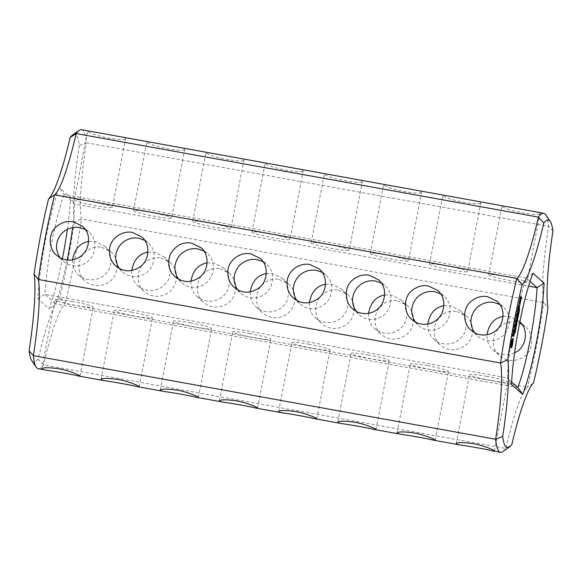 <?xml version="1.0" encoding="UTF-8"?>
<svg xmlns="http://www.w3.org/2000/svg" width="582" height="582" viewBox="0 0 582 582"><rect width="100%" height="100%" fill="white"/><g stroke="black" fill="none" stroke-linecap="round" stroke-linejoin="round"><path stroke-width="0.44" stroke-dasharray="2.91 2.18" d="M545.749 214.802A121.449 16.485 100.2 0 1 548.622 226.325L86.369 142.757A121.449 16.485 100.2 0 0 81.48 129.706M535.964 211.87L540.038 213.034C541.711 217.319 505.896 210.844 502.15 206.188L503.67 206.028M540.038 213.034L526.899 282.219A19.432 1.608 10.9 0 1 507.519 280.124A19.432 1.608 10.9 0 1 488.742 274.871A19.432 1.608 10.9 0 1 505.525 276.479A19.432 1.608 10.9 0 1 526.899 282.219M476.76 201.161L480.841 202.332C482.514 206.617 446.692 200.143 442.946 195.487L444.466 195.326M480.841 202.332L467.702 271.518A19.432 1.608 10.9 0 1 448.315 269.422A19.432 1.608 10.9 0 1 429.538 264.163A19.432 1.608 10.9 0 1 446.321 265.77A19.432 1.608 10.9 0 1 467.702 271.518M417.556 190.46L421.637 191.631C423.31 195.916 387.488 189.441 383.749 184.785L385.262 184.625M421.637 191.631L408.499 260.816A19.432 1.608 10.9 0 1 389.111 258.721A19.432 1.608 10.9 0 1 370.334 253.461A19.432 1.608 10.9 0 1 387.117 255.069A19.432 1.608 10.9 0 1 408.499 260.816M358.352 179.758L362.433 180.929C364.106 185.214 328.292 178.739 324.545 174.083L326.058 173.923M362.433 180.929L349.295 250.107A19.432 1.608 10.9 0 1 329.907 248.019A19.432 1.608 10.9 0 1 311.13 242.759A19.432 1.608 10.9 0 1 327.913 244.367A19.432 1.608 10.9 0 1 349.295 250.107M299.148 169.056L303.229 170.228C304.903 174.505 269.088 168.038 265.341 163.375L266.854 163.222M303.229 170.228L290.091 239.406A19.432 1.608 10.9 0 1 270.703 237.318A19.432 1.608 10.9 0 1 251.933 232.058A19.432 1.608 10.9 0 1 268.717 233.666A19.432 1.608 10.9 0 1 290.091 239.406M239.951 158.355L244.025 159.526C245.699 163.804 209.884 157.329 206.137 152.673L207.65 152.513M244.025 159.526L230.887 228.704A19.432 1.608 10.9 0 1 211.506 226.616A19.432 1.608 10.9 0 1 192.729 221.356A19.432 1.608 10.9 0 1 209.513 222.964A19.432 1.608 10.9 0 1 230.887 228.704M180.747 147.653L184.821 148.825C186.502 153.102 150.68 146.628 146.933 141.972L148.454 141.812M184.821 148.825L171.69 218.003A19.432 1.608 10.9 0 1 152.302 215.907A19.432 1.608 10.9 0 1 133.525 210.655A19.432 1.608 10.9 0 1 150.309 212.263A19.432 1.608 10.9 0 1 171.69 218.003M121.543 136.952L125.625 138.123C127.298 142.401 91.476 135.926 87.729 131.27L89.25 131.11M125.625 138.123L112.486 207.301A19.432 1.608 10.9 0 1 93.098 205.206A19.432 1.608 10.9 0 1 74.321 199.953A19.432 1.608 10.9 0 1 91.105 201.561A19.432 1.608 10.9 0 1 112.486 207.301M72.452 135.104A115.622 15.692 100.2 0 1 79.276 145.558L86.369 142.757A97.158 13.182 100.2 0 0 81.436 218.985L543.69 302.545L547.938 307.842M552.9 231.178L548.622 226.325A97.158 13.182 100.2 0 0 543.69 302.545A121.449 16.485 100.2 0 1 527.394 387.168L533.468 382.985M79.276 145.558A102.985 13.975 100.2 0 0 74.314 222.222L81.436 218.985A121.449 16.485 100.2 0 1 65.14 303.6L527.394 387.168A97.158 13.182 100.2 0 0 505.853 448.446L511.796 444.619M521.916 324.305L525.43 326.815C533.781 333.18 534.436 349.833 523.778 356.817C515.034 362.12 506.915 361.749 499.429 355.704C493.296 350.037 491.855 342.572 495.115 333.326C500.367 324.429 507.344 320.726 516.038 322.202L519.617 323.214M456.841 311.494L466.226 316.113C474.577 322.472 475.232 339.131 464.582 346.115C455.83 351.419 447.711 351.048 440.225 345.002C434.092 339.335 432.659 331.871 435.911 322.624C441.163 313.727 448.14 310.024 456.841 311.494M397.637 300.792L407.022 305.412C415.373 311.77 416.028 328.43 405.378 335.414C396.626 340.717 388.507 340.346 381.021 334.294C374.895 328.626 373.455 321.169 376.707 311.923C381.959 303.026 388.936 299.315 397.637 300.792M338.433 290.091L347.825 294.71C354.147 300.552 355.667 308.089 352.386 317.306C345.934 330.045 330.241 331.427 321.824 323.592C314.193 317.91 313.356 302.567 321.715 295.27C326.829 290.724 332.402 288.999 338.433 290.091M220.025 268.688L229.417 273.307C235.746 279.149 237.267 286.679 233.979 295.903C227.533 308.635 211.833 310.017 203.416 302.189C195.785 296.5 194.955 281.157 203.314 273.86C208.421 269.32 213.994 267.589 220.025 268.688M279.229 279.389L288.621 284.009C294.943 289.851 296.464 297.387 293.183 306.605C286.73 319.343 271.037 320.718 262.62 312.89C254.989 307.201 254.152 291.866 262.518 284.569C267.625 280.022 273.198 278.298 279.229 279.389M160.828 257.986L170.213 262.606C176.542 268.447 178.063 275.977 174.775 285.202C168.329 297.933 152.63 299.315 144.212 291.487C136.581 285.798 135.751 270.455 144.11 263.159C149.218 258.619 154.79 256.888 160.828 257.986M101.624 247.285L111.009 251.904C117.338 257.746 118.859 265.276 115.571 274.5C109.125 287.232 93.426 288.614 85.008 280.786C77.377 275.097 76.548 259.754 84.907 252.457C90.021 247.91 95.586 246.186 101.624 247.285M31.697 360.513A115.622 15.692 100.2 0 0 38.179 358.999A102.985 13.975 100.2 0 1 59.844 297.366A115.622 15.692 100.2 0 0 74.314 222.222M530.064 281.361L526.419 278.08L64.166 194.519L59.328 187.557A73.841 10.018 100.2 0 0 37.91 298.792L49.048 308.824A73.841 10.018 100.2 0 0 62.383 258.786M67.367 229.308A73.841 10.018 100.2 0 0 70.473 197.589L59.328 187.557M37.91 298.792L44.945 294.347A68.014 9.232 100.2 0 1 64.166 194.519L74.802 204.086L528.587 286.118M38.267 368.726A121.449 16.485 100.2 0 0 43.599 364.878A97.158 13.182 100.2 0 1 65.14 303.6L59.844 297.366M38.179 358.999L43.599 364.878L505.853 448.446A121.449 16.485 100.2 0 1 502.95 451.567M503.124 316.353L509.577 316.375L519.886 321.875M514.634 352.692C506.602 356.097 499.4 355.173 493.005 349.92C488.858 346.268 486.85 341.205 486.981 334.737M443.921 305.652L450.373 305.674L459.802 310.33C466.211 316.266 467.768 323.825 464.465 333.02C458.107 345.577 442.138 347.003 433.801 339.219C429.654 335.567 427.646 330.503 427.785 324.036M384.717 294.95L391.169 294.972L400.598 299.628C407.014 305.557 408.564 313.123 405.261 322.319C398.903 334.868 382.934 336.301 374.597 328.517C370.45 324.865 368.442 319.802 368.581 313.334M325.52 284.242L331.966 284.271L341.401 288.927C347.81 294.856 349.36 302.422 346.057 311.617C339.699 324.167 323.73 325.6 315.393 317.808C311.246 314.156 309.246 309.1 309.377 302.625M207.112 262.838L213.565 262.868L222.993 267.524C229.403 273.453 230.959 281.019 227.657 290.207C221.298 302.764 205.33 304.19 196.992 296.405C192.846 292.753 190.838 287.69 190.969 281.222M266.316 273.54L272.762 273.569L282.197 278.225C288.607 284.154 290.156 291.72 286.853 300.916C280.502 313.465 264.534 314.898 256.196 307.107C252.05 303.455 250.042 298.399 250.173 291.924M147.908 252.137L154.361 252.166L163.789 256.822C170.199 262.751 171.755 270.31 168.453 279.505C162.094 292.062 146.126 293.488 137.788 285.704C133.642 282.052 131.634 276.988 131.765 270.521M88.704 241.435L95.157 241.457L104.585 246.121C110.995 252.05 112.552 259.608 109.249 268.804C102.89 281.361 86.922 282.787 78.585 275.002C74.438 271.35 72.43 266.287 72.568 259.819M72.583 227.606A68.014 9.232 100.2 0 0 74.802 204.086L70.473 197.589M532.952 273.176L526.419 278.08A68.014 9.232 100.2 0 0 507.198 377.914L44.945 294.347L55.581 303.92A68.014 9.232 100.2 0 0 67.221 259.987M517.835 387.481L55.581 303.92L49.048 308.824M511.651 381.916L507.198 377.914L511.527 384.411M511.396 344.464L510.45 344.289L510.392 347.81L511.513 345.25L512.211 338.375L510.45 344.289M511.433 344.944L510.487 344.777M511.418 345.643L510.465 345.468M511.338 346.501L510.385 346.334M511.2 347.49L510.254 347.316M511.258 347.81L510.305 347.636M511.345 347.978L510.392 347.81M511.338 347.971L510.516 347.825M511.251 347.789L510.654 347.68M511.287 346.85L510.887 346.777M512.022 345.344L511.513 345.25M512.291 344.551L511.702 344.442M512.487 343.715L511.876 343.606M512.64 342.856L512.029 342.747M512.749 341.998L512.16 341.889M512.771 341.525L512.116 341.408M512.829 338.95L512.356 338.87M512.917 338.659L512.298 338.542M513.157 338.542L512.211 338.375M513.04 338.528L512.095 338.36M512.895 338.673L511.949 338.498M512.669 339.575L511.724 339.401M512.444 340.303L511.498 340.135M511.753 340.761L510.858 345.424L511.425 341.263L512.218 340.848L511.28 340.652M512.044 341.103L511.098 340.936M511.847 341.932L510.901 341.758M511.673 342.783L510.727 342.609M511.52 343.635L510.574 343.467M514.459 331.289L515.317 331.442L514.437 331.194L513.957 332.904L514.226 331.114L514.015 332.569L514.437 331.194L515.361 331.362L514.43 331.187M515.077 332.431L514.124 332.264M514.895 332.729L513.091 332.337L512.415 335.952L513.368 332.962L512.866 336.178L513.615 332.504L512.655 335.487L513.091 332.337M515.092 333.268L514.146 333.093M515.048 333.224L514.102 333.05M515.048 333.202L514.102 333.028M515.157 331.34L514.27 331.18M514.226 331.114L515.172 331.289L514.27 331.158M515.245 331.689L514.335 331.58L515.23 331.747M514.881 332.955L513.957 332.904L514.903 333.079M513.36 336.12L512.415 335.952M513.542 336.287L512.596 336.112M514.226 333.115L513.368 332.962M514.408 333.217L513.462 333.05M514.313 334.061L513.368 333.886M514.117 335.065L513.171 334.89M513.87 335.938L512.924 335.77M513.811 336.345L512.866 336.178M513.819 336.272L512.931 336.112M514.059 335.276L513.208 335.123M514.328 333.93L513.47 333.777M514.342 332.635L513.615 332.504M514.379 332.511L513.426 332.337M513.419 335.625L512.655 335.487M513.426 335.559L512.56 335.399M513.528 334.715L512.662 334.563M513.724 333.712L512.851 333.551M513.95 332.839L513.098 332.686M514.11 332.453L513.157 332.278M513.761 333.515L512.815 333.341M513.506 334.817L512.56 334.643M515.608 329.223L514.663 329.056L514.619 330.758L514.663 329.056L515.652 329.179L514.714 329.012M515.274 330.671L514.328 330.496M515.565 330.932L514.619 330.758M514.539 330.314L514.655 329.347L514.423 330.212L515.317 330.46L514.568 330.343M515.296 330.554L514.677 330.445M516.008 326.873L515.063 326.698L514.706 328.524L515.237 327.208L514.553 326.444L514.961 324.094L514.27 326.196L514.794 323.265L514.124 326.742L514.684 327.244L515.354 323.774L514.764 326.633M515.972 327.069L515.346 326.96M515.95 327.164L515.005 326.997M516.118 327.506L515.274 327.353M516.183 327.382L515.237 327.208M515.71 328.415L514.794 328.255M515.754 328.197L514.801 328.03M515.674 328.597L515.055 328.481M515.659 328.692L514.706 328.524M515.943 328.954L514.997 328.779M515.543 325.302L516.445 325.462L515.507 325.265L515.31 326.269L515.507 325.265M516.263 326.444L515.31 326.269M516.292 326.473L515.346 326.298M516.751 323.294L515.805 323.126L515.761 324.829L515.805 323.126L516.78 323.257L515.848 323.083M516.416 324.741L515.47 324.574M516.707 325.003L515.761 324.829M515.681 324.385L515.798 323.417L515.565 324.283L516.46 324.53L515.71 324.414M516.438 324.625L515.819 324.516M514.161 331.456L513.288 331.296L513.564 329.849L514.182 330.067L513.68 329.274L513.979 327.513L513.288 331.296M514.437 330.009L513.564 329.849M515.034 330.496L514.088 330.321M514.655 330.154L514.182 330.067M514.546 329.427L513.68 329.274M514.823 328.001L513.95 327.848M514.924 327.681L513.979 327.513M514.83 327.957L513.884 327.782M514.168 331.405L513.215 331.238M514.146 331.725L513.193 331.558M515.092 326.597L514.146 326.429M515.07 326.909L514.124 326.742M515.63 327.419L514.684 327.244M515.259 327.077L514.772 326.989M516.198 324.261L515.332 324.101M516.299 323.941L515.354 323.774M516.205 324.21L515.259 324.043M515.099 326.546L514.553 326.444M515.805 324.589L514.939 324.429M515.907 324.269L514.961 324.094M515.812 324.538L514.866 324.37M515.114 326.495L514.481 326.378M515.135 326.349L514.27 326.196M515.637 323.759L514.772 323.599M515.739 323.439L514.794 323.265M515.645 323.708L514.699 323.534M517.129 321.06L516.176 320.893L515.827 322.945L516.176 320.893M517.122 321.082L516.212 320.922M516.736 323.083L515.79 322.915M516.954 321.941L516.052 321.773M516.772 323.119L515.827 322.945M516.925 322.115L516.307 322.006M516.896 322.253L515.987 322.093M517.187 322.493L516.241 322.319M517.543 318.914L516.59 318.74L516.532 320.828L516.59 318.74M517.5 319.111L516.881 319.001M517.478 319.227L516.532 319.06M517.769 319.489L516.823 319.314M516.678 319.191L517.587 319.351L516.649 319.162M517.238 320.5L516.416 320.355M517.231 320.522L516.452 320.384M517.253 320.42L516.299 320.253M517.209 320.624L516.59 320.507M517.187 320.74L516.241 320.566M517.478 320.995L516.532 320.828M517.078 317.328L517.98 317.496L517.042 317.299L516.845 318.303L517.042 317.299M517.791 318.47L516.845 318.303M517.827 318.507L516.881 318.332M516.729 318.209L515.776 318.041L515.798 320.187L516.743 320.362M516.03 321.839L515.085 321.664L515.798 320.187M515.085 321.664L515.55 322.726L515.237 321.759L515.899 320.282L515.914 318.216L516.438 318.347L515.899 317.51L515.776 318.041M515.965 322.064L515.019 321.897M515.943 322.392L514.997 322.224M516.503 322.894L515.55 322.726M516.118 322.552L515.645 322.472M516.008 321.897L515.237 321.759M516.598 320.66L515.834 320.522M516.707 320.435L515.899 320.282M516.743 320.165L515.936 320.02M516.729 318.361L515.914 318.216M517.296 318.769L516.343 318.601M516.911 318.427L516.438 318.347M516.845 317.685L515.899 317.51M516.758 317.954L515.805 317.779M518.242 315.451L517.296 315.277L517.129 316.834L517.296 315.277L518.322 315.342M518.016 316.87L517.129 316.834L518.075 317.008M518.649 313.363L517.696 313.189L517.529 314.746L517.696 313.189L518.729 313.254L517.813 313.072M518.417 314.782L517.529 314.746L518.482 314.92M519.049 311.275L518.104 311.101L517.936 312.658L518.104 311.101L519.129 311.166M518.817 312.694L517.936 312.658L518.882 312.832M517.653 313.291L516.707 313.123L516.132 316.324L516.685 316.826L516.969 313.683L516.278 315.779L516.707 313.123M517.1 316.186L516.147 316.011M517.078 316.499L516.132 316.324M517.638 317.001L516.685 316.826M517.253 316.659L516.78 316.572M517.107 316.128L516.554 316.026M517.813 314.171L516.947 314.011M517.915 313.851L516.969 313.683M517.82 314.12L516.874 313.953M517.114 316.077L516.489 315.968M517.143 315.931L516.278 315.779M517.645 313.342L516.772 313.181M517.747 313.021L516.801 312.847M517.944 311.799L516.991 311.625L517.529 312.447L517.645 311.872L516.991 311.625M517.922 312.119L516.976 311.945M518.482 312.621L517.529 312.447M518.096 312.279L517.624 312.192M518.031 311.537L517.085 311.37M519.602 309.209L518.722 308.955L518.395 310.65L518.569 308.889L518.562 309.355L519.653 309.122L518.715 308.947M519.471 309.515L518.562 309.355L519.471 309.515M519.326 310.628L518.395 310.65L519.34 310.824M519.42 309.231L518.569 308.889M519.355 310.315L518.329 310.141L518.511 309.209L518.322 309.98L517.325 310.119L517.885 310.621L518.533 307.485L517.965 310.01L518.162 307.478L517.471 309.573L517.995 306.641L517.347 309.806M519.195 310.562L518.271 310.461M519.668 305.936L518.722 305.768L518.875 305.332L518.686 306.307L518.722 305.768M519.755 305.615L518.809 305.448M519.624 306.285L518.678 306.117M519.639 306.474L518.686 306.307M519.624 306.35L518.758 306.19M519.661 306.016L518.838 305.87M519.741 305.674L518.889 305.521M519.821 305.499L518.875 305.332M520.104 302.313L519.224 301.956L519.071 304.481L519.508 302.204M520.17 302.123L519.224 301.956M520.082 302.378L519.137 302.204M519.755 304.088L518.809 303.913M519.733 304.401L518.788 304.226M520.017 304.655L519.071 304.481M519.741 304.335L519.159 304.226M520.039 302.618L519.486 302.524M518.846 307.085L517.9 306.918M518.271 310.286L517.325 310.119M518.831 310.795L517.885 310.621M518.46 310.461L517.973 310.366M519.399 307.638L518.533 307.485M519.5 307.318L518.555 307.151M519.406 307.594L518.46 307.42M518.3 309.922L517.754 309.82M519.006 307.965L518.14 307.813M519.108 307.645L518.162 307.478M519.013 307.914L518.067 307.747M518.315 309.871L517.682 309.762M518.336 309.726L517.471 309.573M518.838 307.136L517.973 306.976M518.94 306.816L517.995 306.641M520.293 301.287L519.326 301.432L519.806 299.199L519.348 301.112M520.272 301.607L519.326 301.432M520.555 301.862L519.61 301.687M520.279 301.534L519.697 301.425M520.315 301.214L519.719 301.105M520.352 301.12L519.573 300.981M520.519 300.123L519.653 299.97M520.584 299.81L519.77 299.665M520.752 299.366L519.806 299.199M520.57 299.839L519.624 299.672M520.497 300.239L519.544 300.065M519.435 300.858L520.381 301.025L519.486 300.894M520.788 298.733L519.821 298.872L520.49 297.489L520.199 299.213L520.614 297.257L520.257 296.602L519.835 298.559M520.766 299.046L519.821 298.872M520.941 299.199L519.988 299.032M520.774 298.901L520.082 298.777M521.217 297.518L520.352 297.366M521.436 297.657L520.49 297.489M521.188 298.77L520.272 298.602M521.188 298.755L520.243 298.581M521.101 299.01L520.155 298.842M521.079 299.33L520.133 299.163M521.145 299.388L520.199 299.213M521.094 299.112L520.286 298.959M521.057 297.337L520.614 297.257M520.17 296.849L520.635 296.936M521.203 296.769L520.257 296.602M440.661 293.794L444.212 296.296C450.272 301.913 451.676 309.34 448.424 318.587C442.4 331.434 427.043 333.413 418.211 325.178L415.301 321.911M381.457 283.092L385.008 285.595C391.068 291.204 392.472 298.639 389.227 307.885C383.203 320.733 367.839 322.712 359.007 314.476L356.097 311.21M322.261 272.391L325.804 274.893C331.864 280.502 333.268 287.937 330.023 297.176C323.999 310.031 308.635 312.01 299.803 303.775L296.893 300.508M499.865 304.495L503.415 306.998C509.468 312.614 510.88 320.042 507.628 329.288C501.604 342.136 486.246 344.115 477.415 335.879L474.505 332.613M263.057 261.689L266.607 264.192C272.66 269.801 274.064 277.228 270.819 286.475C264.795 299.33 249.438 301.309 240.599 293.073L237.696 289.807M203.853 250.988L207.403 253.483C213.456 259.099 214.867 266.527 211.615 275.773C205.592 288.628 190.234 290.607 181.402 282.372L178.492 279.098M144.649 240.286L148.199 242.781C154.259 248.398 155.663 255.825 152.411 265.072C146.388 277.927 131.03 279.898 122.198 271.67L119.288 268.397M85.445 229.584L88.995 232.08C95.055 237.696 96.459 245.124 93.215 254.37C87.184 267.225 71.826 269.197 62.994 260.969L60.084 257.695M486.297 376.307A19.432 1.608 10.9 0 1 507.679 382.047A19.432 1.608 10.9 0 1 488.291 379.959A19.432 1.608 10.9 0 1 469.514 374.699A19.432 1.608 10.9 0 1 486.297 376.307M427.101 365.605A19.432 1.608 10.9 0 1 448.475 371.345A19.432 1.608 10.9 0 1 429.087 369.257A19.432 1.608 10.9 0 1 410.31 363.997A19.432 1.608 10.9 0 1 427.101 365.605M367.897 354.904A19.432 1.608 10.9 0 1 389.271 360.644A19.432 1.608 10.9 0 1 369.89 358.548A19.432 1.608 10.9 0 1 351.113 353.296A19.432 1.608 10.9 0 1 367.897 354.904M308.693 344.202A19.432 1.608 10.9 0 1 330.067 349.942A19.432 1.608 10.9 0 1 310.686 347.847A19.432 1.608 10.9 0 1 291.909 342.594A19.432 1.608 10.9 0 1 308.693 344.202M249.489 333.493A19.432 1.608 10.9 0 1 270.87 339.241A19.432 1.608 10.9 0 1 251.482 337.145A19.432 1.608 10.9 0 1 232.705 331.893A19.432 1.608 10.9 0 1 249.489 333.493M190.285 322.792A19.432 1.608 10.9 0 1 211.666 328.539A19.432 1.608 10.9 0 1 192.278 326.444A19.432 1.608 10.9 0 1 173.501 321.184A19.432 1.608 10.9 0 1 190.285 322.792M131.081 312.09A19.432 1.608 10.9 0 1 152.462 317.837A19.432 1.608 10.9 0 1 133.074 315.742A19.432 1.608 10.9 0 1 114.298 310.482A19.432 1.608 10.9 0 1 131.081 312.09M71.884 301.389A19.432 1.608 10.9 0 1 93.258 307.129A19.432 1.608 10.9 0 1 73.87 305.041A19.432 1.608 10.9 0 1 55.101 299.781A19.432 1.608 10.9 0 1 71.884 301.389M515.514 329.499L514.619 329.368L515.507 329.528M516.656 323.577L515.761 323.439L516.649 323.599M517.456 315.684L517.245 316.535L517.456 315.684L518.402 315.851M517.856 313.596L517.645 314.447L517.856 313.596L518.802 313.763M517.645 314.447L518.584 314.615M518.256 311.508L518.053 312.359L518.256 311.508L519.202 311.676M518.053 312.359L518.984 312.527M519.137 311.501L518.329 311.312M519.53 309.442L518.547 309.566L518.453 310.322L518.664 309.289L519.515 309.493M519.333 310.482L518.526 310.213L519.471 310.388M519.384 309.369L518.446 309.311L519.355 309.478M519.231 310.148L518.329 310.141L519.311 310.264M518.933 303.68L519.151 302.56L518.933 303.68L519.799 303.84M519.966 298.326L520.177 297.206L519.966 298.326L520.832 298.486M511.643 342.951L511.025 342.834M511.825 342.063L511.222 341.954M511.978 341.365L511.425 341.263M512.153 340.943L511.607 340.848M512.771 341.212L511.825 341.045M512.764 341.794L511.818 341.619M512.684 342.587L511.738 342.42M512.531 343.518L511.585 343.344M512.335 344.406L511.389 344.231M512.131 345.09L511.185 344.915M511.949 345.504L510.996 345.337M511.418 345.526L510.858 345.424M511.425 345.257L510.778 345.141M511.411 344.675L510.785 344.559M511.483 343.875L510.872 343.766M515.332 330.38L514.423 330.212M516.474 324.45L515.565 324.283M518.417 309.915L519.362 310.082L518.453 309.951M519.457 309.711L518.511 309.544M520.017 302.72L519.151 302.56M520.308 302.924L519.362 302.756M519.77 303.986L519.144 303.869M521.05 297.366L520.177 297.206M521.232 297.475L520.279 297.3M520.817 298.559L520.068 298.421M515.208 331.835L514.262 331.667M515.135 332.147L514.19 331.98M515.252 331.645L514.452 331.5M515.317 331.98L514.415 331.813M515.005 332.693L514.059 332.518M515.252 332.395L514.342 332.235M515.15 332.853L514.248 332.693M514.917 332.548L514.015 332.387M514.99 332.133L514.081 331.966M515.077 331.682L514.175 331.522M515.157 332.809L514.212 332.635M515.252 332.373L514.306 332.198M515.332 331.9L514.386 331.725M515.085 331.645L514.139 331.478M515.325 331.704L514.372 331.529M514.99 332.104L514.044 331.936M514.895 332.773L513.942 332.598M515.179 331.966L514.277 331.805M515.121 332.227L514.219 332.06M515.055 332.518L514.153 332.351M515.594 329.259L514.743 329.106M515.477 329.659L514.524 329.492M515.397 330.023L514.452 329.849M515.608 329.761L514.706 329.594M515.543 330.19L514.634 330.03M516.736 323.33L515.885 323.177M516.62 323.738L515.667 323.563M516.54 324.094L515.594 323.927M516.751 323.832L515.848 323.665M516.685 324.261L515.776 324.101M517.172 315.902L518.082 316.07L517.136 315.873M518.191 315.604L517.522 315.488M518.002 316.703L517.056 316.535M518.351 316.31L517.442 316.142M518.489 313.96L517.543 313.785M518.591 313.516L517.922 313.4M518.402 314.615L517.456 314.447M517.805 314.025L518.758 314.2L517.842 314.054M517.973 311.726L518.882 311.894L517.944 311.697M518.809 312.527L517.856 312.359M519.151 312.134L518.242 311.967M519.544 309.398L518.737 309.253M519.559 310.046L518.642 309.879M519.435 309.18L518.584 309.027M519.319 310.672L518.373 310.497M519.289 309.784L518.344 309.609M519.202 310.366L518.256 310.191M515.601 329.521L514.648 329.347M515.616 329.572L514.67 329.397M515.616 329.696L514.67 329.521M515.594 329.899L514.648 329.732M515.536 330.22L514.59 330.045M515.39 330.059L514.481 329.899M515.441 329.812L514.532 329.652M515.477 329.645L514.575 329.485M516.743 323.592L515.79 323.417M516.758 323.643L515.812 323.468M516.758 323.767L515.812 323.592M516.736 323.97L515.79 323.803M516.678 324.29L515.732 324.116M516.532 324.13L515.623 323.97M516.583 323.883L515.674 323.723M516.62 323.716L515.717 323.556M518.38 315.742L517.434 315.575M518.395 316.026L517.449 315.859M518.351 316.288L517.405 316.113M518.293 316.535L517.347 316.368M518.242 316.666L517.296 316.492M518.002 316.673L517.245 316.535M518.009 316.601L517.143 316.441M518.016 316.499L517.122 316.339M518.038 316.324L517.129 316.157M518.133 315.822L517.223 315.662M518.162 315.684L517.274 315.524M518.176 315.633L517.333 315.48M518.78 313.654L517.835 313.487M518.795 313.938L517.849 313.771M518.7 314.447L517.747 314.28M518.649 314.578L517.696 314.404M518.409 314.513L517.551 314.353M518.417 314.411L517.522 314.251M518.438 314.236L517.529 314.069M518.482 313.982L517.573 313.814M518.533 313.734L517.631 313.574M518.569 313.596L517.682 313.436M518.584 313.545L517.733 313.392M519.18 311.566L518.235 311.399M519.195 311.85L518.249 311.683M519.159 312.112L518.213 311.937M519.1 312.359L518.155 312.192M519.049 312.49L518.104 312.316M518.809 312.425L517.951 312.265M518.817 312.323L517.929 312.163M518.838 312.148L517.936 311.981M518.933 311.646L518.031 311.486M518.969 311.508L518.082 311.348M518.657 309.282L519.595 309.457M519.617 309.639L518.671 309.464M519.559 310.024L518.613 309.85M519.348 310.373L518.431 310.206M519.42 309.886L518.511 309.719M519.457 309.726L518.547 309.566M519.457 309.377L518.504 309.209M519.471 309.471L518.526 309.297M519.406 309.922L518.46 309.748M519.209 310.301L518.329 310.141M519.289 309.806L518.373 309.639M488.742 274.871L502.011 205.963M429.538 264.163L442.807 195.261M370.334 253.461L383.603 184.559M311.13 242.759L324.4 173.858M251.933 232.058L265.196 163.156M192.729 221.356L205.999 152.455M133.525 210.655L146.795 141.753M74.321 199.953L87.591 131.052M493.005 349.92L499.429 355.704M519.006 321.031L525.43 326.815M433.801 339.219L440.225 345.002M459.802 310.33L466.226 316.113M374.597 328.517L381.021 334.294M400.598 299.628L407.022 305.412M315.393 317.808L321.824 323.592M341.401 288.927L347.825 294.71M196.992 296.405L203.416 302.189M222.993 267.524L229.417 273.307M256.196 307.107L262.62 312.89M282.197 278.225L288.621 284.009M137.788 285.704L144.212 291.487M163.789 256.822L170.213 262.606M78.585 275.002L85.008 280.786M104.585 246.121L111.009 251.904M514.022 332.577L514.968 332.744M513.964 332.911L514.91 333.079M517.413 315.16L518.358 315.335M517.165 316.855L518.111 317.023M517.565 314.767L518.511 314.935M518.213 310.984L519.166 311.159M517.973 312.68L518.918 312.847M518.402 310.657L519.348 310.832M411.787 319.394L418.211 325.178M437.788 290.513L444.212 296.296M352.583 308.693L359.007 314.476M378.584 279.811L385.008 285.595M293.379 297.991L299.803 303.775M319.38 269.11L325.804 274.893M470.991 330.096L477.415 335.879M496.992 301.214L503.415 306.998M234.175 287.29L240.599 293.073M260.176 258.408L266.607 264.192M174.978 276.588L181.402 282.372M200.979 247.706L207.403 253.483M115.774 265.887L122.198 271.67M141.775 236.998L148.199 242.781M56.57 255.185L62.994 260.969M82.571 226.296L88.995 232.08M494.409 450.948L507.679 382.047M456.244 443.6L469.514 374.699M435.205 440.247L448.475 371.345M397.048 432.899L410.31 363.997M376.001 429.545L389.271 360.644M337.844 422.197L351.113 353.296M316.804 418.844L330.067 349.942M278.64 411.496L291.909 342.594M257.6 408.142L270.87 339.241M219.436 400.794L232.705 331.893M198.397 397.441L211.666 328.539M160.232 390.093L173.501 321.184M139.193 386.739L152.462 317.837M101.028 379.391L114.298 310.482M79.989 376.037L93.258 307.129M41.831 368.682L55.101 299.781M518.147 311.305L519.093 311.479M518.46 310.33L519.406 310.497"/><path stroke-width="0.87" d="M543.734 213.274L81.48 129.706A121.449 16.485 100.2 0 0 79.05 130.433A121.449 16.485 100.2 0 0 76.147 133.554L538.401 217.122L543.821 223.001A115.622 15.692 100.2 0 1 550.303 221.487L545.749 214.802A121.449 16.485 100.2 0 0 543.734 213.274A121.449 16.485 100.2 0 0 538.401 217.122A97.158 13.182 100.2 0 1 516.86 278.4L522.156 284.634A102.985 13.975 100.2 0 0 543.821 223.001M79.05 130.433L72.452 135.104A115.622 15.692 100.2 0 0 70.204 137.381L76.147 133.554A97.158 13.182 100.2 0 1 54.606 194.832L516.86 278.4A121.449 16.485 100.2 0 0 500.564 363.015L507.686 359.778A115.622 15.692 100.2 0 1 522.156 284.634M70.204 137.381A102.985 13.975 100.2 0 1 48.532 199.015L54.606 194.832A121.449 16.485 100.2 0 0 38.31 279.455A97.158 13.182 100.2 0 1 33.378 355.675L495.631 439.243L502.724 436.442A115.622 15.692 100.2 0 0 509.548 446.896A115.622 15.692 100.2 0 0 511.796 444.619A102.985 13.975 100.2 0 1 533.468 382.985A115.622 15.692 100.2 0 0 547.938 307.842A102.985 13.975 100.2 0 1 552.9 231.178A115.622 15.692 100.2 0 0 550.303 221.487M519.617 323.214L521.916 324.305M48.532 199.015A115.622 15.692 100.2 0 0 34.062 274.158A102.985 13.975 100.2 0 1 29.1 350.822A115.622 15.692 100.2 0 0 31.697 360.513L36.251 367.198A121.449 16.485 100.2 0 0 38.267 368.726L46.036 370.13C43.243 369.65 41.839 369.17 41.831 368.682C43.599 367.351 49.288 367.388 58.906 368.792C68.356 370.319 80.076 375.201 79.989 376.037L78.33 375.972C72.452 374.495 55.392 371.403 46.036 370.13M62.383 258.786A73.841 10.018 100.2 0 0 67.367 229.308M502.724 436.442A102.985 13.975 100.2 0 0 507.686 359.778M522.672 394.443A73.841 10.018 100.2 0 0 544.09 283.208L532.952 273.176A73.841 10.018 100.2 0 0 511.527 384.411L522.672 394.443L517.835 387.481A68.014 9.232 100.2 0 0 537.055 287.654L544.09 283.208M511.396 344.464L511.345 347.978L512.458 345.417L513.157 338.542L511.396 344.464M515.405 331.464L514.903 333.079L515.361 331.362M513.36 336.12L514.313 333.137L513.877 336.287L514.379 332.511L513.36 336.12M515.608 329.223L515.565 330.932L515.637 329.179M516.008 326.873L515.943 328.954L516.008 326.873M516.452 325.44L516.292 326.473L516.489 325.469M516.751 323.294L516.707 325.003L516.78 323.257M514.233 331.471L514.51 330.023L515.128 330.234L514.626 329.441L514.924 327.681L514.161 331.456M515.092 326.597L515.717 327.164L516.299 323.941L515.71 326.808L515.907 324.269L515.216 326.364L515.739 323.439L515.092 326.597M517.129 321.06L516.772 323.119L517.129 321.06M517.543 318.914L517.478 320.995L517.543 318.914M517.987 317.474L517.827 318.507L518.024 317.503M516.729 318.209L516.743 320.362L515.943 322.392L516.503 322.894L516.183 321.933L516.845 320.456L516.86 318.383L517.296 318.769L517.405 318.194L516.845 317.685L516.729 318.209M518.242 315.451L518.227 316.906L518.322 315.342M518.649 313.363L518.627 314.818L518.729 313.254M519.049 311.275L519.035 312.738L519.129 311.166M517.653 313.291L517.078 316.499L517.638 317.001L517.915 313.851L517.223 315.946L517.653 313.291M517.944 311.799L518.482 312.621L518.591 312.039L517.944 311.799M519.602 309.209L519.45 310.65L519.653 309.122M519.668 305.936L519.639 306.474L519.668 305.936M520.453 302.378L520.082 302.378L520.017 304.655L520.104 302.313M518.846 307.085L518.271 310.286L518.831 310.795L519.5 307.318L518.911 310.184L519.108 307.645L518.417 309.74L518.846 307.085M520.293 301.287L520.643 301.6L520.752 299.366L520.293 301.287M520.788 298.733L520.941 299.199L521.436 297.657L521.232 299.133L521.581 297.111L521.203 296.769L520.788 298.733M34.062 274.158L38.31 279.455L500.564 363.015A97.158 13.182 100.2 0 1 495.631 439.243A121.449 16.485 100.2 0 0 500.52 452.294A121.449 16.485 100.2 0 0 502.95 451.567L509.548 446.896M428.498 285.988L437.788 290.513C443.921 296.18 445.354 303.637 442.102 312.89C435.845 325.796 420.473 327.47 411.787 319.394C403.952 313.531 402.926 298.006 411.539 290.942C416.799 286.526 422.452 284.874 428.498 285.988M369.294 275.286L378.584 279.811C384.717 285.478 386.157 292.935 382.898 302.189C376.641 315.095 361.269 316.768 352.583 308.693C344.748 302.822 343.722 287.304 352.336 280.24C357.595 275.824 363.248 274.173 369.294 275.286M310.097 264.577L319.38 269.11C327.506 275.264 327.979 291.764 317.634 299.017C308.984 304.502 300.901 304.16 293.379 297.991C288.381 293.532 286.359 287.537 287.304 280.007C289.065 269.262 300.967 262.417 310.097 264.577M487.701 296.689L496.992 301.214C503.124 306.881 504.558 314.345 501.306 323.592C495.049 336.498 479.677 338.171 470.991 330.096C463.156 324.232 462.123 308.707 470.743 301.643C476.003 297.235 481.649 295.576 487.701 296.689M250.893 253.876L260.176 258.408C268.302 264.563 268.775 281.055 258.437 288.316C249.78 293.801 241.697 293.459 234.175 287.29C229.177 282.83 227.155 276.828 228.1 269.299C229.868 258.561 241.763 251.715 250.893 253.876M191.689 243.174L200.979 247.706C209.105 253.861 209.571 270.354 199.233 277.614C190.7 283.121 182.617 282.772 174.978 276.588C168.649 270.746 167.129 263.21 170.417 253.985C175.844 245.255 182.93 241.646 191.689 243.174M132.485 232.473L141.775 236.998C149.901 243.16 150.374 259.652 140.029 266.912C131.372 272.398 123.289 272.056 115.774 265.887C110.776 261.42 108.747 255.425 109.692 247.896C111.46 237.15 123.362 230.312 132.485 232.473M73.281 221.771L82.571 226.296C88.704 231.963 90.145 239.428 86.885 248.674C80.629 261.58 65.257 263.253 56.57 255.185C48.735 249.314 47.709 233.797 56.323 226.725C61.583 222.317 67.236 220.658 73.281 221.771M530.064 281.361L537.055 287.654L528.587 286.118M519.886 321.875C529.147 329.47 526.179 348.56 514.634 352.692M486.981 334.737C488.865 324.181 494.249 318.056 503.124 316.353M427.785 324.036C429.669 313.48 435.045 307.354 443.921 305.652M368.581 313.334C370.465 302.778 375.841 296.645 384.717 294.95M309.377 302.625C311.261 292.077 316.637 285.944 325.52 284.242M190.969 281.222C192.853 270.666 198.236 264.541 207.112 262.838M250.173 291.924C252.057 281.375 257.44 275.242 266.316 273.54M131.765 270.521C133.649 259.965 139.033 253.839 147.908 252.137M72.568 259.819C74.452 249.263 79.829 243.138 88.704 241.435M36.251 367.198A121.449 16.485 100.2 0 1 33.378 355.675L29.1 350.822M67.221 259.987A68.014 9.232 100.2 0 0 72.583 227.606M511.651 381.916L517.835 387.481M511.833 346.952L511.287 346.85M512.058 346.217L511.374 346.094M512.269 345.701L511.418 345.548M512.458 345.417L512.022 345.344M513.084 340.885L512.269 340.739M513.164 340.026L512.56 339.917M513.302 339.037L512.829 338.95M515.521 330.518L515.601 329.521L515.332 330.38M516.656 324.589L516.743 323.592L516.474 324.45M515.128 330.234L514.655 330.154M515.15 329.914L514.473 329.79M515.717 327.164L515.259 327.077M515.71 326.808L515.085 326.691M515.499 326.618L515.099 326.546M516.59 322.639L516.118 322.552M516.612 322.319L515.958 322.202M517.383 318.514L516.911 318.427M517.405 318.194L516.743 318.07M517.725 316.739L517.253 316.659M517.747 316.419L517.092 316.302M517.507 316.201L517.107 316.128M518.569 312.359L518.096 312.279M518.591 312.039L517.936 311.923M519.355 310.315L519.457 309.377L519.311 310.264M520.104 304.401L519.741 304.335M520.432 302.691L520.039 302.618M518.918 310.541L518.46 310.461M518.911 310.184L518.286 310.075M518.7 309.995L518.3 309.922M520.643 301.6L520.279 301.534M521.559 297.424L521.057 297.337M521.581 297.111L521.116 297.024M415.301 321.911C410.034 313.553 410.608 305.426 417.032 297.526C422.452 292.535 428.432 290.629 434.965 291.808L440.661 293.794M356.097 311.21C350.83 302.851 351.412 294.725 357.828 286.824C363.248 281.834 369.228 279.927 375.761 281.106L381.457 283.092M296.893 300.508C291.633 292.149 292.208 284.016 298.624 276.123C304.044 271.132 310.024 269.226 316.557 270.404L322.261 272.391M474.505 332.613C469.238 324.254 469.812 316.128 476.229 308.227C481.656 303.237 487.629 301.331 494.169 302.509L499.865 304.495M237.696 289.807C232.429 281.448 233.004 273.314 239.42 265.414C244.84 260.423 250.82 258.517 257.36 259.696L263.057 261.689M178.492 279.098C173.225 270.746 173.8 262.613 180.216 254.712C185.636 249.722 191.616 247.816 198.156 248.994L203.853 250.988M119.288 268.397C114.021 260.038 114.596 251.911 121.012 244.011C126.44 239.02 132.412 237.114 138.953 238.293L144.649 240.286M60.084 257.695C54.817 249.336 55.392 241.21 61.816 233.309C67.236 228.319 73.216 226.413 79.749 227.591L85.445 229.584M473.319 443.71C482.776 445.237 494.496 450.119 494.409 450.948L492.75 450.89C486.872 449.406 469.812 446.321 460.457 445.048C457.663 444.568 456.259 444.081 456.244 443.6C458.012 442.269 463.709 442.305 473.319 443.71M414.115 433.001C423.572 434.536 435.292 439.417 435.205 440.247L433.546 440.188C427.668 438.704 410.608 435.62 401.253 434.347C398.459 433.866 397.055 433.379 397.048 432.899C398.816 431.568 404.505 431.604 414.115 433.001M354.918 422.299C364.368 423.827 376.096 428.716 376.001 429.545L374.35 429.487C368.464 428.003 351.404 424.918 342.049 423.645C339.255 423.165 337.851 422.678 337.844 422.197C339.612 420.866 345.301 420.902 354.918 422.299M295.714 411.598C305.164 413.125 316.892 418.014 316.804 418.844L315.146 418.778C309.268 417.301 292.2 414.217 282.852 412.944C280.051 412.456 278.647 411.976 278.64 411.496C280.408 410.164 286.097 410.201 295.714 411.598M236.51 400.896C245.96 402.424 257.688 407.313 257.6 408.142L255.942 408.077C250.064 406.6 232.996 403.515 223.648 402.242C220.847 401.755 219.45 401.274 219.436 400.794C221.204 399.463 226.893 399.492 236.51 400.896M177.306 390.195C186.764 391.722 198.484 396.611 198.397 397.441L196.738 397.375C190.86 395.898 173.8 392.814 164.444 391.541C161.65 391.053 160.246 390.573 160.232 390.093C162 388.761 167.696 388.791 177.306 390.195M118.102 379.493C127.56 381.021 139.28 385.91 139.193 386.739L137.534 386.674C131.656 385.197 114.596 382.112 105.24 380.839C102.447 380.352 101.042 379.871 101.028 379.391C102.796 378.053 108.492 378.089 118.102 379.493M511.971 343.009L512.553 341.016L512.764 341.794L511.804 345.592L511.643 342.951M512.371 341.438L511.978 341.365M512.553 341.016L512.153 340.943M512.698 340.936L512.218 340.848M511.804 345.592L511.418 345.526M518.402 315.851L518.191 316.71L518.402 315.851M518.802 313.763L518.598 314.622L518.802 313.763M519.202 311.676L518.999 312.534L519.202 311.676M519.399 310.126L519.61 309.457L519.355 310.111M519.879 303.855L520.097 302.735L519.799 303.84M520.912 298.501L521.123 297.38L520.832 298.486M500.52 452.294L492.75 450.89M460.457 445.048L433.546 440.188M401.253 434.347L374.35 429.487M342.049 423.645L315.146 418.778M282.852 412.944L255.942 408.077M223.648 402.242L196.738 397.375M164.444 391.541L137.534 386.674M105.24 380.839L78.33 375.972"/></g></svg>

